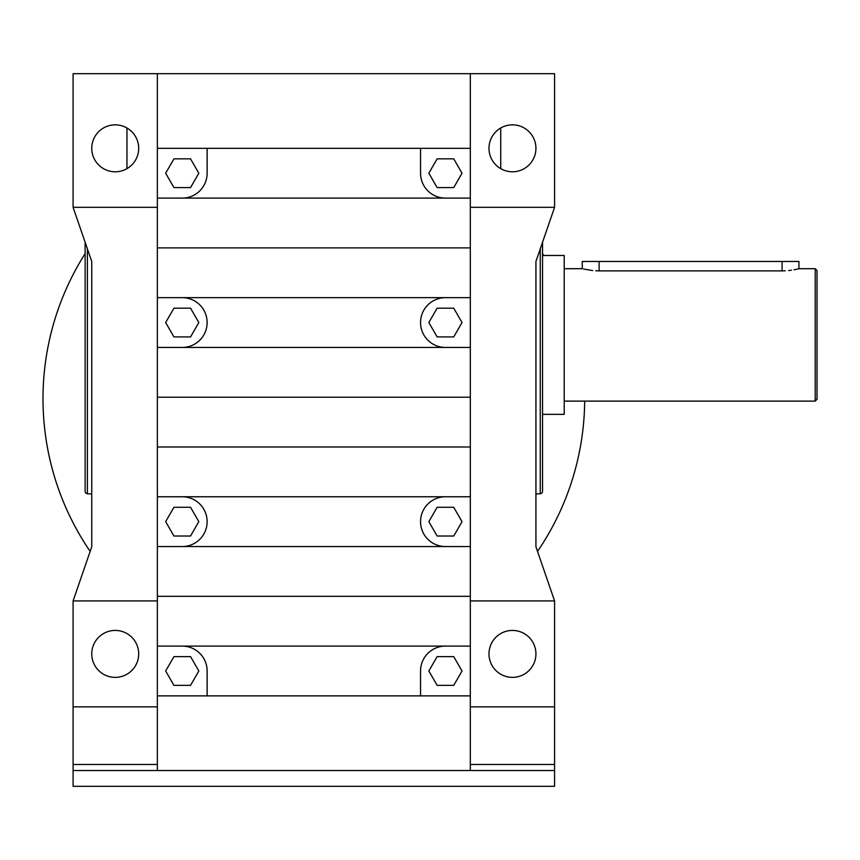 <?xml version="1.0" encoding="UTF-8"?>
<svg xmlns="http://www.w3.org/2000/svg" width="860" height="860" viewBox="0 0 860 860"><rect width="100%" height="100%" fill="white"/><g stroke="black" fill="none" stroke-linecap="round" stroke-linejoin="round"><path stroke-width="1.29" d="M542.553 464.905L542.553 242.251L542.553 255.463L564.214 255.463L564.214 414.348L542.553 414.348L542.553 491.339L542.553 242.251M542.553 491.339A2.408 2.408 0 0 1 540.263 493.748L535.931 493.973M91.751 493.973L87.408 493.748A2.408 2.408 0 0 1 85.129 491.339L85.129 242.251M537.532 551.4A270.835 270.835 0 0 0 584.671 401.115M543.703 255.463A270.835 270.835 0 0 0 542.553 253.625M554.582 207.314L470.323 207.314L470.323 73.691L554.582 73.691L554.582 207.314L535.931 261.472L535.931 546.766L554.582 600.925L554.582 786.309L73.089 786.309L73.089 600.925L91.751 546.766L91.751 261.472L73.089 207.314L73.089 73.691L157.358 73.691L157.358 207.314L73.089 207.314M512.452 677.368A23.478 23.478 0 0 1 488.985 653.89A23.478 23.478 0 0 1 512.452 630.423A23.478 23.478 0 0 1 535.931 653.89A23.478 23.478 0 0 1 512.452 677.368M512.452 124.85A23.478 23.478 0 0 1 535.931 148.328A23.478 23.478 0 0 1 512.452 171.796A23.478 23.478 0 0 1 488.985 148.328A23.478 23.478 0 0 1 512.452 124.85M470.323 73.691L157.358 73.691M85.129 253.625A270.835 270.835 0 0 0 90.149 551.4M470.323 207.314L470.323 600.925L554.582 600.925M554.582 706.855L470.323 706.855L470.323 600.925M157.358 207.314L157.358 770.506L73.089 770.506L554.582 770.506L470.323 770.506L470.323 706.855M115.229 124.85A23.478 23.478 0 0 1 138.697 148.328A23.478 23.478 0 0 1 115.229 171.796A23.478 23.478 0 0 1 91.751 148.328A23.478 23.478 0 0 1 115.229 124.85M115.229 630.423A23.478 23.478 0 0 1 138.697 653.89A23.478 23.478 0 0 1 115.229 677.368A23.478 23.478 0 0 1 91.751 653.89A23.478 23.478 0 0 1 115.229 630.423M157.358 600.925L73.089 600.925M157.358 706.855L73.089 706.855M500.724 128L500.724 168.657M470.323 148.328L157.358 148.328M470.323 347.44L157.358 347.44M470.323 397.212L157.358 397.212M470.323 646.096L445.437 646.096A24.886 24.886 0 0 0 420.551 670.983L420.551 695.88L470.323 695.88M470.323 546.541L157.358 546.541M470.323 596.324L157.358 596.324M470.323 297.657L157.358 297.657M157.358 695.88L420.551 695.88M470.323 247.884L157.358 247.884M445.437 646.096L157.358 646.096M470.323 198.101L157.358 198.101M470.323 446.985L157.358 446.985M470.323 496.768L157.358 496.768M420.551 148.328L420.551 173.215A24.886 24.886 0 0 0 445.437 198.101M182.245 198.101A24.886 24.886 0 0 0 207.131 173.215L207.131 148.328M445.437 297.657A24.886 24.886 0 0 0 420.551 322.543A24.886 24.886 0 0 0 445.437 347.44M462.024 322.543L453.736 308.181L437.138 308.181L428.839 322.543L437.138 336.916L453.736 336.916L462.024 322.543M428.839 173.215L437.138 187.588L453.736 187.588L462.024 173.215L453.736 158.842L437.138 158.842L428.839 173.215M445.437 496.768A24.886 24.886 0 0 0 420.551 521.654A24.886 24.886 0 0 0 445.437 546.541M182.245 546.541A24.886 24.886 0 0 0 207.131 521.654A24.886 24.886 0 0 0 182.245 496.768M462.024 521.654L453.736 507.282L437.138 507.282L428.839 521.654L437.138 536.027L453.736 536.027L462.024 521.654M182.245 347.44A24.886 24.886 0 0 0 207.131 322.543A24.886 24.886 0 0 0 182.245 297.657M207.131 695.88L207.131 670.983A24.886 24.886 0 0 0 182.245 646.096M437.138 656.621L428.839 670.983L437.138 685.355L453.736 685.355L462.024 670.983L453.736 656.621L437.138 656.621M165.647 521.654L173.946 536.027L190.544 536.027L198.832 521.654L190.544 507.282L173.946 507.282L165.647 521.654M173.946 656.621L165.647 670.983L173.946 685.355L190.544 685.355L198.832 670.983L190.544 656.621L173.946 656.621M190.544 158.842L173.946 158.842L165.647 173.215L173.946 187.588L190.544 187.588L198.832 173.215L190.544 158.842M165.647 322.543L173.946 336.916L190.544 336.916L198.832 322.543L190.544 308.181L173.946 308.181L165.647 322.543M126.957 128L126.957 168.657M564.214 268.696L582.274 268.696L582.274 261.472L599.13 261.472L599.13 270.878C577.383 268.503 577.383 268.503 599.13 270.878L595.765 270.793M592.647 270.556L583.564 269.019M599.13 261.472L798.94 261.472L798.94 268.696L798.306 268.857M599.13 270.878L782.095 270.878C803.831 268.503 803.831 268.503 782.095 270.878L785.266 270.803M797.618 269.029L793.974 269.793M791.469 270.201L788.663 270.545M815.194 268.696L817 270.502L817 399.309L815.194 401.115L815.194 268.696L798.94 268.696M540.263 493.748L540.263 248.884M87.408 493.748L87.408 248.884M554.582 764.486L470.323 764.486M157.358 764.486L73.089 764.486M782.095 261.472L782.095 270.878M815.194 401.115L564.214 401.115"/></g></svg>
